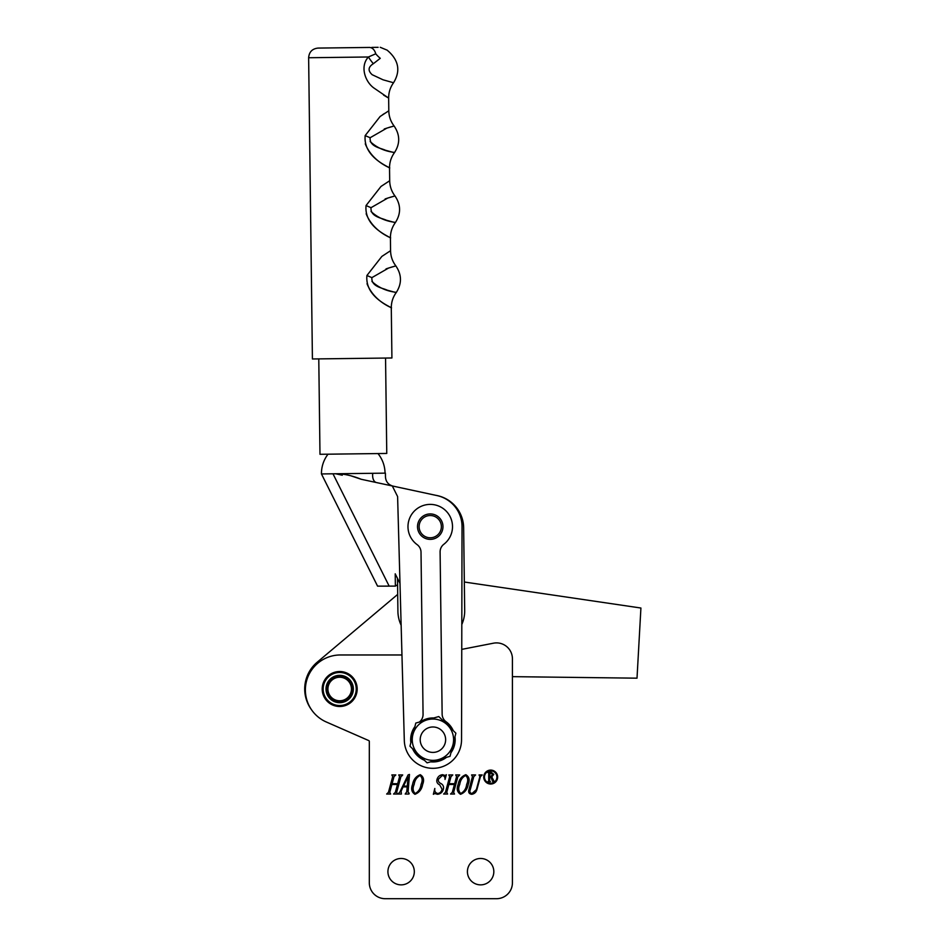 <?xml version="1.0" encoding="UTF-8"?>
<svg xmlns="http://www.w3.org/2000/svg" width="946" height="946" viewBox="0 0 946 946"><rect width="100%" height="100%" fill="white"/><g stroke="black" fill="none" stroke-linecap="round" stroke-linejoin="round"><path stroke-width="1.42" d="M311.695 709.985A34.978 34.978 0 0 1 317.147 662.259L397.698 594.384M401.955 654.975L340.383 654.975A34.978 34.978 0 0 0 326.335 721.999L368.751 740.588A0.958 0.958 0 0 1 369.318 741.463L369.318 882.795A15.905 15.905 0 0 0 385.223 898.7L496.52 898.7A15.905 15.905 0 0 0 512.425 882.795L512.425 676.65L637.013 678.176L640.915 608.03L464.332 582.015M496.91 777.056A6.22 6.22 0 0 0 490.69 770.836A6.22 6.22 0 0 0 484.482 777.056A6.22 6.22 0 0 0 490.69 783.276A6.22 6.22 0 0 0 496.91 777.056M483.737 777.056A6.965 6.965 0 0 0 490.69 784.021A6.965 6.965 0 0 0 497.655 777.056A6.965 6.965 0 0 0 490.69 770.091A6.965 6.965 0 0 0 483.737 777.056M467.419 871.668A13.197 13.197 0 0 0 480.615 884.865A13.197 13.197 0 0 0 493.824 871.668A13.197 13.197 0 0 0 480.615 858.471A13.197 13.197 0 0 0 467.419 871.668M322.196 689.007A17.489 17.489 0 0 0 339.685 706.496A17.489 17.489 0 0 0 357.186 689.007A17.489 17.489 0 0 0 339.685 671.518A17.489 17.489 0 0 0 322.196 689.007A17.489 17.489 0 0 1 339.685 671.518A17.489 17.489 0 0 1 357.186 689.007A17.489 17.489 0 0 1 339.685 706.496A17.489 17.489 0 0 1 322.196 689.007M387.919 871.668A13.197 13.197 0 0 0 401.116 884.865A13.197 13.197 0 0 0 414.313 871.668A13.197 13.197 0 0 0 401.116 858.471A13.197 13.197 0 0 0 387.919 871.668M473.792 776.642L470.245 789.709C469.429 791.849 470.02 793.115 472.042 793.505L476.382 789.591L479.882 776.642L479.019 774.951L482.2 774.951L480.414 776.642L476.926 789.52C476.181 792.263 474.443 793.848 471.699 794.297C469.062 793.883 468.14 792.322 468.944 789.638L472.456 776.642L471.593 774.951L475.566 774.951L473.792 776.642M459.047 775.744L457.888 776.631L453.631 792.358L454.506 794.037L450.533 794.037L452.306 792.37L454.435 784.494L448.877 784.494L446.737 792.37L447.612 794.037L443.639 794.037L445.424 792.358L449.681 776.631L448.806 774.951L452.779 774.951L451.006 776.631L449.09 783.702L454.648 783.702L456.563 776.631L455.7 774.951L459.673 774.951L459.047 775.744M412.586 784.435C413.437 779.563 415.992 776.323 420.261 774.691C423.619 776.749 424.423 779.989 422.649 784.435C421.81 789.342 419.232 792.63 414.951 794.297C411.605 792.133 410.812 788.846 412.586 784.435M402.074 775.744L400.915 776.631L396.658 792.358L397.533 794.037L393.56 794.037L395.333 792.37L397.462 784.494L391.892 784.494L389.764 792.37L390.639 794.037L386.666 794.037L388.439 792.358L392.696 776.631L391.833 774.951L395.806 774.951L394.021 776.631L392.105 783.702L397.675 783.702L399.59 776.631L398.715 774.951L402.7 774.951L402.074 775.744M512.425 882.795L512.425 658.794A15.905 15.905 0 0 0 493.883 643.114L461.754 649.37M405.751 793.245L406.756 791.826L407.194 786.883L403.114 786.883L401.092 791.234L401.4 794.037L398.065 794.037L399.862 792.015L408.093 774.928L409.476 774.419L408.069 792.216L409.145 793.245L408.932 794.037L405.184 794.037L405.751 793.245M437.797 793.505C440.162 793.103 441.581 791.648 442.054 789.141L439.713 784.884C437.265 783.714 436.366 781.881 437.005 779.398C437.892 776.595 439.748 775.022 442.586 774.691L445.247 775.484L446.358 774.691L445.022 779.457C445.188 777.198 444.289 775.874 442.302 775.484L438.365 779.256C438.081 781.171 438.909 782.578 440.848 783.489C443.154 784.766 443.993 786.682 443.355 789.224C442.492 792.263 440.529 793.954 437.49 794.297L434.77 793.505L433.363 794.297L434.817 788.467C434.356 791.223 435.349 792.902 437.797 793.505M458.16 784.435C459.011 779.563 461.577 776.323 465.834 774.691C469.204 776.749 469.996 779.989 468.235 784.435C467.383 789.342 464.817 792.63 460.525 794.297C457.178 792.133 456.398 788.846 458.16 784.435M407.3 786.079L408.033 776.82L403.54 786.079L407.3 786.079M420.036 775.484C416.713 777.281 414.762 780.249 414.182 784.388C412.491 788.136 412.823 791.175 415.164 793.505C418.57 791.684 420.544 788.645 421.076 784.388C422.779 780.604 422.424 777.636 420.036 775.484M465.621 775.484C462.298 777.281 460.347 780.249 459.768 784.388C458.077 788.136 458.408 791.175 460.737 793.505C464.155 791.684 466.13 788.645 466.662 784.388C468.353 780.604 468.01 777.636 465.621 775.484M490.134 772.563L489.661 776.536L490.832 776.536L492.7 774.514L490.134 772.563M487.935 772.563L491.104 772.161L493.765 774.407L491.754 776.867L494.297 781.703L492.771 781.703L490.82 776.926L489.661 776.926L489.661 780.864L490.454 781.703L487.935 781.703L488.727 780.864L488.727 773L487.935 772.563M368.751 740.588A0.958 0.958 0 0 1 369.318 741.463L369.318 882.795M385.223 898.7L496.52 898.7M397.497 578.384L397.911 611.329A33.394 33.394 0 0 0 401.139 625.247M461.814 624.478A33.394 33.394 0 0 0 464.687 610.489L463.646 527.821A33.394 33.394 0 0 0 435.68 495.29L394.115 486.35M419.338 722.07A22.255 22.255 0 0 1 419.338 722.058A9.543 9.543 0 0 0 423.063 714.384L421.017 552.204A9.543 9.543 0 0 0 417.115 544.624A22.255 22.255 0 0 1 429.957 504.395A22.255 22.255 0 0 1 443.816 544.293A9.543 9.543 0 0 0 440.103 551.967L442.137 714.135A9.543 9.543 0 0 0 446.051 721.727A22.255 22.255 0 0 1 453.252 730.631M454.979 736.745A22.255 22.255 0 0 1 450.935 752.768M446.512 757.332A22.255 22.255 0 0 1 430.607 761.837M424.447 760.277A22.255 22.255 0 0 1 412.586 748.771M410.86 742.645A22.255 22.255 0 0 1 414.904 726.623M442.965 526.484A12.724 12.724 0 0 1 430.406 539.374A12.724 12.724 0 0 1 417.517 526.804A12.724 12.724 0 0 1 430.087 513.926A12.724 12.724 0 0 1 442.965 526.484M392.306 485.96L436.922 495.562A31.797 31.797 0 0 1 462.038 526.721L461.542 739.76A28.617 28.617 0 0 1 433.28 768.318A28.617 28.617 0 0 1 404.309 740.482L397.604 496.567L392.306 485.96L361.218 479.279C353.899 476.276 346.579 474.419 339.224 473.733L344.746 474.171M385.046 473.154A31.797 31.797 0 0 0 377.974 453.56M392.992 486.114C388.345 484.79 385.838 481.727 385.46 476.902L385.412 473.142L372.748 473.307C389.137 477.943 389.137 477.943 372.748 473.307L321.451 473.946A31.797 31.797 0 0 1 328.026 454.186M339.224 473.733L342.286 475.211L335.605 473.769M321.451 473.946L377.572 586.142L395.369 586.118L397.58 584.734M395.215 573.82L395.369 586.118L395.215 573.82L399.992 583.363M350.623 475.72L361.218 479.279M389.102 586L332.98 473.804M372.748 473.307A9.543 5.652 -77.9 0 0 376.484 482.566M339.685 705.539A16.531 16.531 0 0 0 356.228 689.007A16.531 16.531 0 0 0 339.685 672.476A16.531 16.531 0 0 0 323.154 689.007A16.531 16.531 0 0 0 339.685 705.539M339.685 702.677A13.67 13.67 0 0 1 326.015 689.007A13.67 13.67 0 0 1 339.685 675.338A13.67 13.67 0 0 1 353.366 689.007A13.67 13.67 0 0 1 339.685 702.677M339.685 676.284A12.724 12.724 0 0 0 326.973 689.007A12.724 12.724 0 0 0 339.685 701.731A12.724 12.724 0 0 0 352.409 689.007A12.724 12.724 0 0 0 339.685 676.284A12.724 12.724 0 0 1 352.409 689.007A12.724 12.724 0 0 1 339.685 701.731A12.724 12.724 0 0 1 326.973 689.007A12.724 12.724 0 0 1 339.685 676.284M420.201 739.701A12.724 12.724 0 0 1 432.925 726.977A12.724 12.724 0 0 1 445.637 739.701A12.724 12.724 0 0 1 432.925 752.413A12.724 12.724 0 0 1 420.201 739.701M430.241 537.777A11.127 11.127 0 0 0 441.368 526.65A11.127 11.127 0 0 0 430.241 515.523A11.127 11.127 0 0 0 419.113 526.65A11.127 11.127 0 0 0 430.241 537.777M339.685 700.773A11.766 11.766 0 0 0 351.451 689.007A11.766 11.766 0 0 0 339.685 677.241A11.766 11.766 0 0 0 327.919 689.007A11.766 11.766 0 0 0 339.685 700.773M318.778 358.901L319.985 454.293L386.76 453.453L385.554 358.061M451.301 751.325A21.746 21.746 0 0 0 454.624 738.187M452.176 729.591A21.746 21.746 0 0 0 442.468 720.154M433.8 717.967A21.746 21.746 0 0 0 420.769 721.656M414.537 728.065A21.746 21.746 0 0 0 411.226 741.203M436.508 760.158L436.508 761.152A21.746 21.746 0 0 0 445.069 757.734M413.662 749.8A21.746 21.746 0 0 0 423.37 759.248M412.882 734.64A20.67 20.67 0 0 1 427.285 719.811L415.802 723.063L409.961 746.205L427.072 762.843L450.036 756.327L455.877 733.185L438.767 716.56L427.285 719.811A20.67 20.67 0 0 1 452.957 744.762A20.67 20.67 0 0 1 418.522 754.518A20.67 20.67 0 0 1 412.882 734.64M368.42 56.985L375.739 53.804A25.436 17.749 -143.3 0 0 380.268 58.321C392.354 50.008 392.354 50.008 380.268 58.321L373.339 63.713C368.112 67.036 367.734 70.702 372.192 74.722L383.059 79.807L393.548 82.751L383.071 79.807L372.204 74.722C367.734 70.702 368.112 67.036 373.339 63.713A25.436 10.477 50.1 0 1 368.42 56.985C359.456 66.669 365.534 82.42 374.261 88.25L388.652 98.077L374.261 88.25C365.523 82.397 359.468 66.681 368.42 56.985L308.633 57.741L312.417 358.972L391.916 357.978L391.289 307.947C391.266 302.306 392.897 297.198 396.185 292.621C401.979 283.646 401.861 274.742 395.842 265.909L388.605 268.037L371.896 277.627C371.033 286.815 383.213 288.092 387.044 290.115L396.126 292.61C398.018 291.865 384.064 292.811 371.944 281.482M385.53 289.618L384.691 289.322M367.024 283.729C374.687 303.063 394.849 308.585 391.076 307.828C391.443 306.859 364.73 297.552 366.93 275.487L381.865 256.413L390.379 250.82M395.854 265.909C392.448 261.415 390.686 256.342 390.568 250.714L390.414 237.99C390.379 232.349 392.022 227.241 395.31 222.665C401.104 213.69 400.986 204.785 394.967 195.952L387.718 198.081L371.021 207.682C370.158 216.859 382.338 218.136 386.169 220.158L395.251 222.653C397.143 221.908 383.189 222.854 371.057 211.526M384.655 219.661L383.816 219.377M366.149 213.772C373.812 233.106 393.974 238.629 390.19 237.872C390.568 236.902 363.855 227.596 366.055 205.53L380.99 186.457L389.504 180.863M394.967 195.952C391.561 191.459 389.811 186.386 389.693 180.757L389.527 168.033C389.504 162.393 391.136 157.284 394.423 152.708C400.217 143.733 400.111 134.829 394.092 125.995L386.843 128.124L370.146 137.726C369.283 146.902 381.463 148.179 385.282 150.201L394.376 152.696C396.256 151.963 382.302 152.897 370.182 141.569M383.78 149.704L382.929 149.421M365.262 143.816C372.937 163.15 393.087 168.672 389.314 167.915C389.681 166.945 362.968 157.639 365.18 135.574L380.115 116.5L388.629 110.907M308.633 57.741C309.129 51.935 312.263 48.719 318.057 48.08L369.354 47.442A9.543 6.657 89.3 0 1 375.739 53.804C390.757 48.92 390.757 48.92 375.739 53.804M384.431 113.508L382.503 114.797M383.556 95.085L387.612 97.497M369.354 47.442C383.497 47.265 383.497 47.265 369.354 47.442M378.14 47.324L371.837 47.406M384.253 128.999L386.382 128.278M388.7 127.533L390.875 126.882M392.07 126.551L393.122 126.256M385.128 198.956L387.257 198.234M389.586 197.489L391.762 196.839M392.945 196.508L394.009 196.212M386.015 268.912L388.132 268.179M390.462 267.446L392.637 266.796M393.832 266.453L394.884 266.169M366.93 275.487A25.436 4.009 -159.1 0 0 371.896 277.627M366.055 205.53A25.436 4.009 -159.1 0 0 371.021 207.682M365.18 135.574A25.436 4.009 -159.1 0 0 370.146 137.726M380.245 47.3L387.186 50.173L389.48 52.243C398.964 61.502 400.324 71.671 393.548 82.751C390.26 87.328 388.629 92.436 388.652 98.077L388.806 110.8C388.924 116.441 390.686 121.502 394.092 125.995"/></g></svg>

